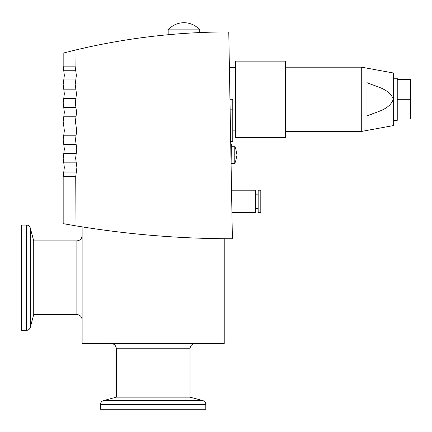 <?xml version="1.0" encoding="UTF-8"?>
<svg xmlns="http://www.w3.org/2000/svg" width="432" height="432" viewBox="0 0 432 432"><rect width="100%" height="100%" fill="white"/><g stroke="black" fill="none" stroke-linecap="round" stroke-linejoin="round"><path stroke-width="0.65" d="M76.901 167.449L75.724 176.661L76.01 225.877C127.78 234.457 179.901 238.756 232.384 238.761L228.771 31.93C176.796 31.952 125.545 38.027 75.006 50.15L75.092 66.139L76.372 75.346L75.195 84.559L76.48 93.766L75.303 102.978L76.583 112.19L75.406 121.397L76.691 130.61L75.508 139.817L76.793 149.029L75.616 158.242L76.901 167.449M76.01 225.877L63.175 223.657L63.175 176.661L64.346 167.449L63.763 162.842L76.259 162.842M75.092 66.139L63.175 66.139L63.175 53.109L75.006 50.15L63.175 53.109M204.881 32.362L205.492 32.341M209.936 32.2L213.214 32.114M93.625 45.959L91.946 46.316M94.862 45.7L96.595 45.344M99.074 44.842L100.823 44.491M192.807 32.913L197.235 32.686M194.918 32.8L193.034 32.902M179.723 33.761L178.778 33.831M176.294 34.025L168.172 34.727L168.172 29.846L199.751 29.846A21.049 21.049 0 0 0 168.172 29.846M199.751 32.567L199.751 29.846M232.778 130.874L235.408 130.874M229.397 67.716L235.408 67.716M231.098 165.343L231.352 144.293L230.731 144.293M231.925 212.576L255.539 212.576L255.539 190.21L231.536 190.21M231.352 163.372L234.776 163.372L234.776 146.264L231.352 146.264M255.539 208.634L258.169 208.634M255.539 194.157L258.169 194.157M234.776 163.372A21.049 21.049 0 0 0 236.11 159.289L236.066 159.289A21.011 21.011 0 0 0 236.509 156.136L236.066 156.136A20.569 20.569 0 0 0 236.066 153.5L236.509 153.5A21.011 21.011 0 0 0 236.066 150.347L236.11 150.347A21.049 21.049 0 0 0 234.776 146.264M258.169 212.576L258.169 190.21L260.798 190.21L260.798 212.576L258.169 212.576M76.864 240.867L33.723 240.867L33.723 314.55L76.864 314.55L76.864 240.867C80.055 240.554 81.81 238.799 82.123 235.602M116.332 348.759L116.332 397.159L190.015 397.159L190.015 348.759L116.332 348.759C116.019 345.562 114.264 343.807 111.073 343.494M33.723 240.867L30.278 228.004L30.278 327.413L33.723 314.55M116.332 397.159L103.469 400.604L202.878 400.604L190.015 397.159M30.278 228.004A3.947 3.947 0 0 0 26.465 225.077L21.6 225.077L21.6 330.34L26.465 330.34A3.947 3.947 0 0 0 30.278 327.413M103.469 400.604A3.947 3.947 0 0 0 100.543 404.417L100.543 409.282L205.805 409.282L205.805 404.417A3.947 3.947 0 0 0 202.878 400.604M285.406 137.452L285.406 61.139L235.408 61.139L235.408 137.452L285.406 137.452M361.719 67.192L393.293 72.981L393.293 99.295C389.497 109.895 376.169 111.839 366.979 115.943L366.979 82.647C376.142 86.724 389.556 88.738 393.293 99.295L393.293 125.609L361.719 131.398L361.719 67.192L285.406 67.192M366.979 115.943L373.999 113.389M393.293 120.344L397.24 120.344L397.24 78.241L393.293 78.241M93.172 46.057L91.73 46.359M168.172 34.727L170.689 34.495M178.438 33.858L179.28 33.793M183.951 33.458L187.153 33.248M188.822 33.145L191.3 32.994M227.907 238.75L227.135 238.75M224.224 238.729L224.224 343.494L82.123 343.494L82.123 226.87L75.465 225.785M75.433 225.779L79.256 226.411M230.683 141.399L232.778 141.399L232.778 99.295L229.948 99.295M397.24 99.295L410.4 99.295L410.4 79.558L397.24 79.558M410.4 99.295L410.4 119.032L397.24 119.032M76.313 172.055L63.763 172.055M76.205 153.635L63.763 153.635L64.346 149.029L63.763 144.423L76.151 144.423M76.102 135.216L63.763 135.216L64.346 130.61L63.763 126.004L76.048 126.004M75.994 116.791L63.763 116.791L64.346 112.19L63.763 107.584L75.94 107.584M75.892 98.372L63.763 98.372L64.346 93.766L63.763 89.165L75.838 89.165M75.784 79.952L63.763 79.952L64.346 75.346L63.763 70.745L75.735 70.745M26.465 225.077L26.465 330.34M100.543 404.417L205.805 404.417M75.724 176.661L63.175 176.661M230.132 109.82L232.778 109.82M76.864 314.55C80.055 314.863 81.81 316.618 82.123 319.81M190.015 348.759C190.328 345.562 192.083 343.807 195.275 343.494M63.763 153.635L63.175 158.242L63.763 162.842M63.763 135.216L63.175 139.817L63.763 144.423M63.763 116.791L63.175 121.397L63.763 126.004M63.763 98.372L63.175 102.978L63.763 107.584M63.763 79.952L63.175 84.559L63.763 89.165M361.719 131.398L285.406 131.398M63.175 66.139L63.763 70.745"/></g></svg>
